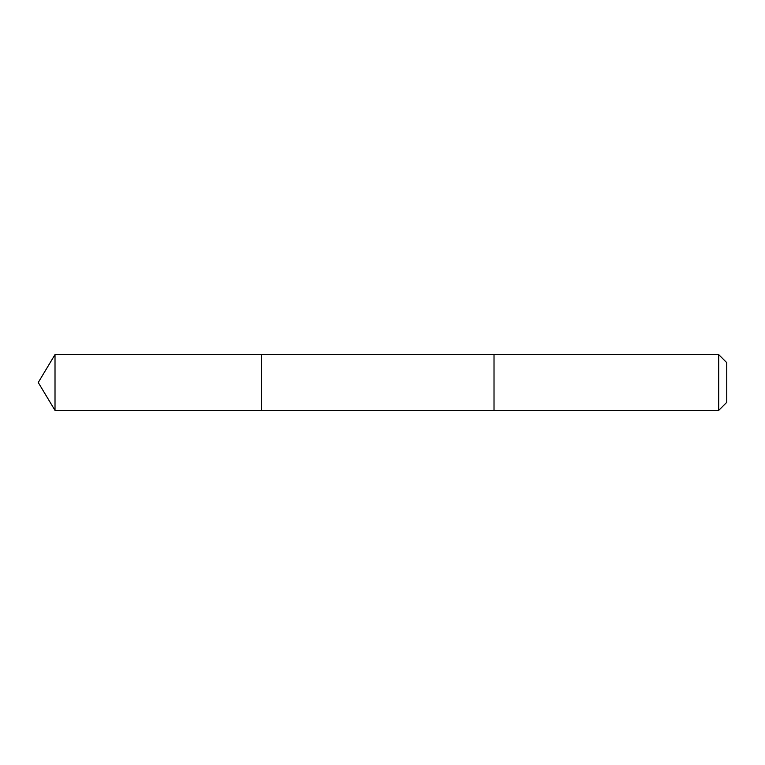 <?xml version="1.0" encoding="UTF-8"?>
<svg xmlns="http://www.w3.org/2000/svg" width="765" height="765" viewBox="0 0 765 765"><rect width="100%" height="100%" fill="white"/><g stroke="black" fill="none" stroke-linecap="round" stroke-linejoin="round"><path stroke-width="1.15" d="M261.477 383.906L261.477 354.597L55.013 354.597L55.013 410.403L261.477 410.403L261.477 354.597L494.018 354.597L494.018 410.403L261.477 410.403L261.477 383.906M494.018 354.597L494.018 410.403L718.698 410.403L718.698 354.597L494.018 354.597M718.698 354.597L726.75 362.648L726.75 402.352L718.698 410.403M261.477 410.403L55.013 410.403L38.25 382.5L55.013 410.403M38.25 382.5L55.013 354.597"/></g></svg>
